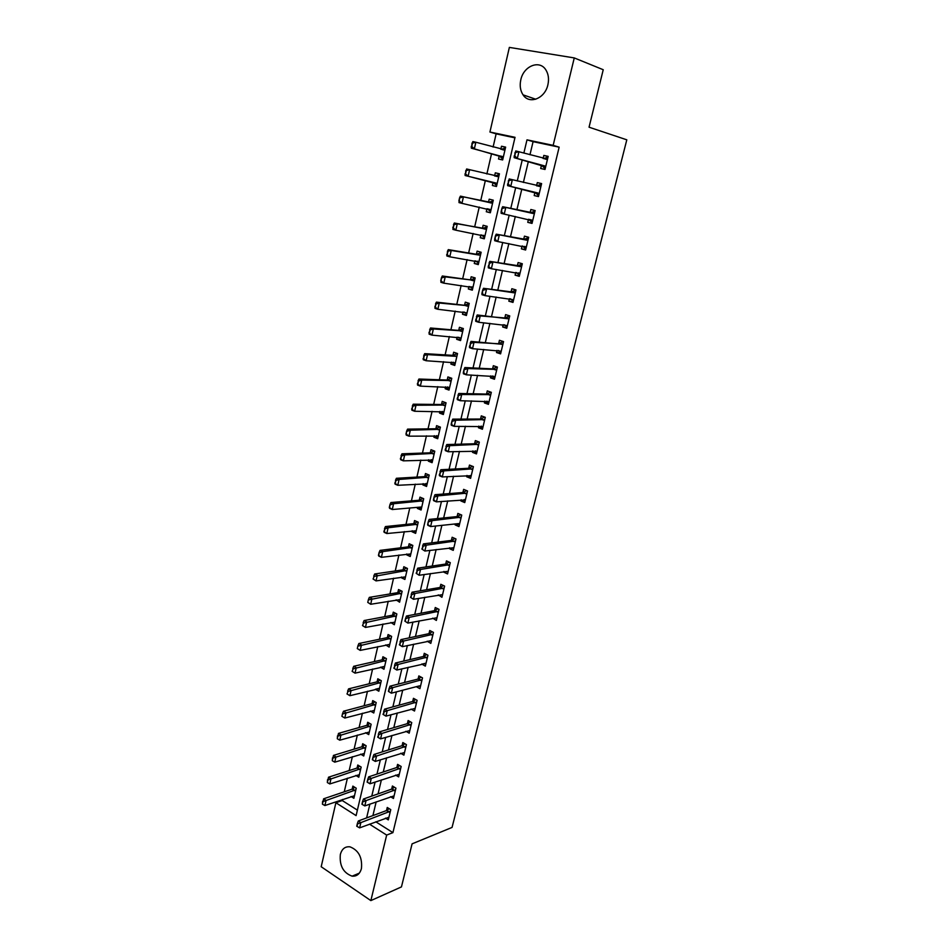 <?xml version="1.0" encoding="UTF-8"?>
<svg xmlns="http://www.w3.org/2000/svg" width="948" height="948" viewBox="0 0 948 948"><rect width="100%" height="100%" fill="white"/><g stroke="black" fill="none" stroke-linecap="round" stroke-linejoin="round"><path stroke-width="1.42" d="M547.908 84.716C545.053 98.556 529.28 104.79 523.047 94.847C520.31 90.664 519.563 85.675 520.796 79.869C523.509 65.993 539.649 59.428 545.906 69.974C548.465 74.145 549.141 79.051 547.908 84.716M361.437 868.534C359.885 873.985 356.768 876.521 352.111 876.153C343.295 872.918 339.36 865.69 340.344 854.48C341.908 848.863 345.119 846.327 349.978 846.837C358.628 850.238 362.444 857.466 361.437 868.534M574.263 57.923L603.236 69.725L589.052 127.198L626.806 139.818L452.054 827.426L412.084 843.85L401.454 886.901L370.858 900.6L321.194 866.733L335.888 802.743L356.104 815.612L515.037 137.318L489.926 132.033L509.36 47.4L574.263 57.923L553.158 145.352L526.993 139.842L523.877 153.031M342.489 799.46L342.24 800.539L335.888 802.743M514.918 137.827L496.136 133.858L493.09 147.07M491.55 153.695L486.869 174.005M485.376 180.452L480.719 200.621M479.238 207.067L474.652 226.928M473.147 233.445L468.632 252.998M467.115 259.574L462.671 278.819M461.143 285.455L456.77 304.403M455.218 311.098L450.916 329.762M449.352 336.504L445.122 354.872M443.546 361.674L439.374 379.769M437.786 386.618L433.674 404.429M432.087 411.337L428.034 428.863M426.434 435.831L422.453 453.085M420.829 460.1L416.907 477.081M415.271 484.144L411.42 500.864M409.773 507.986L405.981 524.445M404.322 531.603L400.577 547.802M398.918 555.018L395.233 570.969M393.562 578.221L389.936 593.922M388.253 601.222L384.687 616.686M382.992 624.021L379.473 639.236M377.778 646.619L374.318 661.597M372.6 669.027L369.199 683.769M367.48 691.234L364.127 705.75M362.397 713.251L359.091 727.543M357.349 735.079L354.102 749.145M352.36 756.729L349.16 770.57M347.406 778.19L344.254 791.817M496.136 133.858L489.926 132.033M342.24 800.539L357.396 810.125M351.033 796.51L353.888 798.299L356.235 788.215L352.857 786.117L352.158 789.139M355.832 775.428L358.794 777.241L361.164 767.074L357.763 765.012L357.064 768.034L328.529 777.194L330.994 778.735L329.809 783.949L359.399 774.658M360.655 754.158L363.748 756.006L366.129 745.756L362.705 743.73L362.006 746.751M365.501 732.709L368.736 734.593L371.142 724.248L367.694 722.258L366.995 725.291M370.384 711.071L373.773 713.003L376.202 702.563L372.718 700.608L372.019 703.653M378.619 688.449L375.361 689.279L378.844 691.222L381.297 680.7L377.79 678.78L377.091 681.825L348.58 688.864L351.127 690.298L349.895 695.69L379.449 688.627M380.492 667.179L383.964 669.252L386.44 658.635L382.909 656.763L382.198 659.808M385.658 644.924L389.13 647.093L391.619 636.381L388.076 634.544L387.365 637.601M390.872 622.492L394.332 624.744L396.856 613.949L393.278 612.135L392.567 615.205M396.134 599.847L399.594 602.193L402.13 591.303L398.527 589.538L397.805 592.63L369.353 597.37L371.971 598.686L370.704 604.267L400.198 599.598M401.431 577.012L401.277 577.711L404.891 579.453L407.45 568.468L403.824 566.738L403.101 569.819L374.661 573.978L377.304 575.27L376.024 580.899L405.495 576.846M406.787 553.976L406.597 554.805L410.235 556.512L412.818 545.42L409.157 543.749L408.398 546.83L380.029 550.385L382.684 551.629L381.392 557.329L410.839 553.905M412.179 530.738L411.953 531.71L415.627 533.369L418.234 522.182L414.549 520.547L413.838 523.628M417.63 507.287L417.369 508.401L421.078 510.012L423.697 498.731L419.988 497.131L419.265 500.224L390.884 502.535L393.586 503.732L392.271 509.526L420.865 507.05M423.128 483.634L422.832 484.878L426.564 486.454L429.219 475.078L425.474 473.526L424.751 476.619M428.674 459.756L428.342 461.155L432.098 462.683L434.776 451.201L431.008 449.696L430.285 452.8M434.267 435.677L433.9 437.218L437.692 438.711L440.393 427.121L436.59 425.652L435.867 428.769L407.557 429.124L410.318 430.202L408.967 436.163L438.296 436.092M439.908 411.373L439.517 413.067L443.332 414.513L446.058 402.817L442.23 401.395L441.507 404.512M445.607 386.843L445.181 388.704L449.02 390.09L451.769 378.288L447.906 376.925L447.183 380.041L418.921 379.034L421.73 380.053L420.355 386.12L449.636 387.471M451.355 362.1L450.893 364.103L454.767 365.454L457.54 353.545L453.654 352.218L452.919 355.346L424.692 353.64L427.524 354.611L426.126 360.738L455.372 362.835M457.161 337.121L456.652 339.289L460.562 340.581L463.359 328.565L459.436 327.297L458.714 330.425M463.015 311.916L462.47 314.25L466.404 315.494L469.236 303.372L465.278 302.139L464.556 305.28M468.916 286.474L468.336 288.974L472.305 290.171L475.161 277.93L471.18 276.757L470.445 279.897M474.889 260.807L474.261 263.461L478.266 264.611L481.146 252.251L477.128 251.137L476.394 254.277L448.297 249.632L451.224 250.462L449.779 256.813L478.882 261.992M480.909 234.891L480.245 237.723L484.274 238.813L487.189 226.335L483.136 225.269L482.402 228.432M486.976 208.726L486.288 211.736L490.341 212.767L493.28 200.182L489.204 199.175L488.469 202.327M493.114 182.336L492.379 185.5L496.468 186.483L499.43 173.78L495.318 172.82L494.595 175.949M499.276 155.804L498.529 159.027L502.653 159.951L505.639 147.13L501.504 146.229L500.805 149.227M375.787 821.786L392.922 832.628L559.154 147.165L533.084 141.655L529.968 154.761M528.344 161.587L523.379 182.478M521.815 189.102L516.885 209.828M515.309 216.464L510.451 236.87M508.863 243.577L504.087 263.651M502.476 270.429L497.783 290.183M496.16 297.02L491.538 316.454M489.903 323.363L485.352 342.477M483.693 349.445L479.226 368.251M477.555 375.289L473.159 393.787M471.476 400.886L467.151 419.075M465.444 426.245L461.19 444.138M459.472 451.366L455.289 468.976M453.559 476.252L449.447 493.564M447.705 500.911L443.652 517.94M441.898 525.334L437.917 542.09M436.139 549.544L432.229 566.027M430.439 573.528L426.588 589.739M424.799 597.287L421.007 613.238M419.194 620.833L415.461 636.535M413.648 644.178L409.974 659.607M408.15 667.309L404.547 682.489M402.699 690.227L399.155 705.158M397.307 712.943L393.811 727.637M391.951 735.47L388.514 749.915M386.642 757.784L383.265 771.992M381.392 779.908L378.062 793.879M376.178 801.842L372.908 815.588M385.481 818.124L388.289 819.89L390.766 809.639L387.246 807.459L386.5 810.552L389.19 808.668M390.529 796.699L393.444 798.489L395.944 788.155L392.401 786.01L391.654 789.115L394.392 787.219M395.6 775.085L398.646 776.91L401.158 766.482L397.591 764.372L396.845 767.477L399.641 765.581M400.72 753.281L403.895 755.141L406.431 744.618L402.829 742.545L402.082 745.661L404.95 743.765M405.863 731.275L409.192 733.171L411.74 722.566L408.126 720.527L407.367 723.644L410.294 721.748M411.041 709.092L414.525 711.024L417.108 700.323L413.458 698.32L412.7 701.449L415.698 699.553M420.545 686.02L416.243 686.696L419.905 688.675L422.512 677.879L418.838 675.912L418.08 679.052L421.149 677.156M421.682 664.05L425.344 666.136L427.963 655.234L424.266 653.314L423.507 656.454L426.647 654.558M427.169 641.215L430.819 643.384L433.473 632.399L429.74 630.515L428.982 633.655L432.205 631.759M432.703 618.167L436.353 620.442L439.019 609.351L435.262 607.514L434.504 610.666L437.81 608.758M438.284 594.906L441.934 597.287L444.624 586.101L440.832 584.3L440.085 587.452L443.474 585.556M443.925 571.443L443.759 572.154L447.563 573.931L450.276 562.638L446.461 560.884L445.702 564.048L449.174 562.164M449.613 547.766L449.399 548.631L453.239 550.361L455.988 538.974L452.137 537.255L451.378 540.419L454.969 538.523M455.348 523.877L455.111 524.884L458.974 526.578L461.735 515.084L457.86 513.413L457.102 516.589L460.799 514.681M461.143 499.774L460.858 500.935L464.757 502.582L467.542 490.981L463.643 489.358L462.873 492.533L466.665 490.614M466.985 475.446L466.665 476.761L470.587 478.361L473.408 466.653L469.473 465.077L468.703 468.265L472.554 466.345M472.874 450.893L472.519 452.362L476.477 453.914L479.321 442.112L475.351 440.583L474.593 443.759L478.515 441.792M478.835 426.102L478.432 427.749L482.425 429.254L485.293 417.333L481.288 415.852L480.529 419.04L484.499 417.037M484.831 401.099L484.404 402.9L488.421 404.358L491.325 392.33L487.284 390.896L486.514 394.084L490.365 392.389M490.898 375.846L490.424 377.825L494.477 379.236L497.404 367.089L493.339 365.703L492.569 368.902L496.408 367.291M497.025 350.369L496.503 352.514L500.591 353.865L503.542 341.612L499.442 340.285L498.672 343.484L502.511 341.944M503.198 324.643L502.641 326.965L506.753 328.269L509.74 315.897L505.604 314.618L504.834 317.829L508.673 316.371M509.431 298.667L508.827 301.18L512.986 302.424L515.996 289.934L511.825 288.713L511.055 291.925L514.883 290.55M515.724 272.455L515.084 275.145L519.267 276.342L522.312 263.734L518.106 262.56L517.335 265.784L521.163 264.492M522.087 245.994L521.4 248.862L525.619 250.011L528.688 237.273L524.445 236.159L523.675 239.382L527.491 238.173M528.498 219.272L527.763 222.33L532.018 223.42L535.122 210.563L530.844 209.508L530.074 212.731L533.89 211.617M537.895 195.004L534.968 192.314L534.198 195.549L538.488 196.58L541.616 183.592L537.315 182.597L536.544 185.784M544.389 168.021L541.486 165.201L540.692 168.495L545.017 169.467L548.181 156.373L543.832 155.425L543.097 158.482M559.154 147.165L553.158 145.352M392.922 832.628L386.666 835.081L370.858 900.6M369.495 824.144L386.666 835.081M522.241 159.916L517.276 180.938M515.7 187.609L510.759 208.477M509.183 215.16L504.324 235.708M502.724 242.451L497.937 262.667M496.325 269.481L491.633 289.365M489.998 296.25L485.376 315.814M483.729 322.77L479.178 342.003M477.519 349.03L473.04 367.942M471.369 375.029L466.961 393.645M465.267 400.791L460.941 419.099M459.235 426.304L454.981 444.316M453.263 451.58L449.068 469.296M447.338 476.631L443.214 494.05M441.472 501.433L437.419 518.568M435.653 526.01L431.672 542.872M429.894 550.361L425.972 566.94M424.194 574.488L420.331 590.794M418.53 598.389L414.738 614.434M412.937 622.078L409.204 637.862M407.379 645.552L403.706 661.076M401.881 668.814L398.267 684.089M396.43 691.862L392.875 706.888M391.026 714.709L387.531 729.486M385.67 737.354L382.234 751.883M380.361 759.798L376.984 774.089M375.1 782.041L371.77 796.095M369.886 804.094L366.615 817.911M533.084 141.655L526.993 139.842M505.58 147.39L501.504 146.229M499.418 173.863L495.318 172.82M496.468 186.483L492.379 185.5M490.389 212.601L486.288 211.736M484.357 238.469L480.245 237.723M478.385 264.101L474.261 263.461M472.459 289.507L468.336 288.974M466.594 314.665L462.47 314.25M460.787 339.609L456.652 339.289M455.028 364.316L450.893 364.103M449.316 388.81L445.181 388.704M443.664 413.079L439.517 413.067M438.059 437.135L433.9 437.218M432.501 460.977L428.342 461.155M426.991 484.606L422.832 484.878M421.54 508.021L417.369 508.401M416.125 531.247L411.953 531.71M410.768 554.26L406.597 554.805M405.448 577.071L401.277 577.711M400.175 599.681L396.003 600.416M394.878 622.125L390.766 622.919M389.415 644.403L385.587 645.233M383.999 666.515L380.444 667.356M425.308 663.316L421.647 664.192M431.056 640.623L427.11 641.488M436.838 617.74L432.608 618.582M442.562 594.692L438.154 595.474M448.155 571.478L443.759 572.154M453.796 548.051L449.399 548.631M459.496 524.41L455.111 524.884M465.243 500.556L460.858 500.935M471.038 476.489L466.665 476.761M476.891 452.208L472.519 452.362M482.793 427.702L478.432 427.749M488.753 402.959L484.404 402.9M494.773 378.003L490.424 377.825M500.84 352.798L496.503 352.514M506.967 327.368L502.641 326.965M513.152 301.701L508.827 301.18M519.397 275.797L515.084 275.145M525.702 249.632L521.4 248.862M532.065 223.23L527.763 222.33M538.488 196.58L534.198 195.549M541.592 183.687L537.315 182.597M548.11 156.645L543.832 155.425M389.024 812.14L386.5 810.564L358.308 820.98L360.868 822.615L390.386 811.215M357.159 826.514L357.349 823.611L356.732 826.241L359.624 827.865L388.929 817.247M357.775 823.883L360.868 822.615L359.624 827.865M358.308 820.98L357.349 823.611M354.825 787.338L352.111 789.151L323.624 798.809L326.076 800.373L324.903 805.539L354.493 795.716M322.616 801.333L322.439 804.188L323.624 798.809M355.867 789.814L323.031 801.593M324.903 805.539L322.439 804.188M394.19 790.656L391.643 789.115L363.475 799.01L366.046 800.622L395.553 789.755M362.326 804.532L362.515 801.605L361.899 804.26L364.802 805.919L394.084 795.846M362.954 801.878L366.046 800.622L364.802 805.919M363.475 799.01L362.515 801.605M399.404 769.006L396.845 767.477L368.677 776.85L371.272 778.427L400.767 768.117M367.54 782.349L367.741 779.41L367.113 782.088L370.016 783.771L399.286 774.267M368.168 779.683L371.272 778.427L370.016 783.771M368.677 776.85L367.741 779.41M404.666 747.154L402.082 745.661L373.939 754.49L376.546 756.042L406.028 746.289M372.801 759.976L373.002 757.014L372.363 759.715L375.278 761.434L404.535 752.487M373.429 757.274L376.546 756.042L375.278 761.434M373.939 754.49L373.002 757.014M327.534 779.694L327.356 782.562L328.529 777.194M360.785 768.71L327.949 779.955M359.778 766.233L357.017 768.046L359.47 769.539M329.809 783.949L327.356 782.562M364.779 744.95L361.958 746.763L333.483 755.402L335.959 756.919L334.762 762.168L364.34 753.423M332.487 757.867L332.298 760.758L333.483 755.402M365.75 747.415L332.902 758.127M334.762 762.168L332.298 760.758M369.827 723.49L366.947 725.303L338.472 733.408L340.972 734.901L339.763 740.198L369.341 732.01M337.488 735.849L337.298 738.753L338.472 733.408M370.751 725.955L337.903 736.098M339.763 740.198L337.298 738.753M409.974 725.125L407.367 723.644L379.236 731.927L381.866 733.444L411.325 724.272M378.11 737.402L378.75 734.676L377.671 737.141L380.586 738.883L377.671 737.141M409.82 730.529L380.586 738.883L381.866 733.444L378.75 734.676M379.236 731.927L378.311 734.427M374.922 701.852L371.971 703.665L343.508 711.237L346.032 712.695L344.811 718.039L374.365 710.408M342.335 716.558L344.811 718.039L341.92 716.321L342.524 713.643L341.92 716.321M375.799 704.293L342.939 713.891M342.524 713.643L343.508 711.237M415.331 702.895L412.7 701.449L384.592 709.151L387.246 710.656L416.682 702.065M383.454 714.626L384.106 711.877L383.016 714.365L385.943 716.143L383.016 714.365M415.165 708.369L385.943 716.143L387.246 710.656L384.106 711.877M384.592 709.151L383.667 711.628M347.418 694.173L349.895 695.69L346.992 693.936L348.034 691.471L346.992 693.936M380.883 682.465L348.034 691.471M380.065 680.024L377.043 681.837L379.567 683.224M347.608 691.234L348.58 688.864M420.722 680.463L418.08 679.052L389.984 686.186L392.662 687.655L422.085 679.669M388.858 691.637L389.071 688.615L388.419 691.388L391.358 693.189L388.419 691.388M419.502 685.854L391.358 693.189L392.662 687.655L389.51 688.864M389.984 686.186L389.071 688.615M385.244 658.007L382.163 659.82L353.711 666.29L356.27 667.7L355.026 673.139L384.568 666.657M352.549 671.587L355.026 673.139L352.123 671.35L353.166 668.861L352.123 671.35M386.014 660.436L353.166 668.861M352.739 668.636L353.711 666.29M426.173 657.841L423.507 656.454L395.435 663.008L398.124 664.441L427.524 657.059M394.309 668.447L394.972 665.65L393.858 668.198L396.809 670.035L393.858 668.198M425.984 663.481L396.809 670.035L398.124 664.441L394.972 665.65M395.435 663.008L394.522 665.401M390.481 635.8L387.317 637.613L358.877 643.514L361.461 644.901L360.204 650.387L389.735 644.498M357.716 648.799L360.204 650.387L357.289 648.574L357.917 645.825L357.289 648.574M391.192 638.229L358.344 646.062M357.917 645.825L358.877 643.514M431.66 635.018L428.982 633.655L400.933 639.616L403.647 641.026L433.023 634.259M399.807 645.043L400.471 642.211L399.357 644.806L402.319 646.666L399.357 644.806M431.459 640.73L402.319 646.666L403.647 641.026L400.471 642.211M400.933 639.616L400.02 641.986M395.766 613.392L392.519 615.205L364.091 620.549L366.698 621.888L365.43 627.434L394.937 622.137M362.942 625.822L365.43 627.434L362.503 625.585L363.57 623.049L362.503 625.585M396.418 615.821L363.57 623.049M363.131 622.824L364.091 620.549M437.253 611.661L434.504 610.666L406.479 616.01L409.216 617.385L438.569 611.259M405.365 621.414L405.578 618.345L404.903 621.189L407.877 623.085L404.903 621.189M436.992 617.788L407.877 623.085L409.216 617.385L406.028 618.57M406.479 616.01L405.578 618.345M368.203 602.62L370.704 604.267L367.765 602.407L368.405 599.598L367.765 602.407M401.679 593.211L368.843 599.823M401.111 590.805L397.781 592.607L400.376 593.886L397.769 592.619M368.405 599.598L369.353 597.37M442.846 588.435L440.073 587.464L412.072 592.192L414.833 593.543L444.162 588.044M440.073 587.464L442.846 588.744M410.97 597.584L411.645 594.704L410.508 597.359L413.482 599.278L410.508 597.359M442.574 594.633L413.482 599.278L414.833 593.543L411.645 594.704M412.072 592.192L411.183 594.479M373.524 579.216L376.024 580.899L373.074 579.003L374.164 576.396L373.074 579.003M407 570.412L374.164 576.396M406.491 568.006L403.066 569.819L405.673 571.063M373.713 576.183L374.661 573.978M448.451 565.316L445.702 564.048L417.724 568.16L420.509 569.464L449.802 564.629M416.622 573.528L417.298 570.625L416.16 573.303L419.135 575.258L416.16 573.303M448.203 571.277L419.135 575.258L420.509 569.464L417.298 570.625M417.724 568.16L416.836 570.4M378.88 555.599L381.392 557.329L378.738 556.061L379.082 552.542L378.442 555.398M412.356 547.411L382.684 551.629L379.532 552.755M411.93 545.017L408.481 546.818L411.112 548.027M379.082 552.542L380.029 550.385M454.139 541.663L451.366 540.419L423.424 543.891L426.233 545.171L455.49 541M422.322 549.248L423.021 546.321L421.86 549.034L424.846 551.025L421.86 549.034M453.879 547.707L424.846 551.025L426.233 545.171L423.021 546.321M423.424 543.891L422.547 546.107M417.428 521.827L413.897 523.616L385.433 526.567L388.111 527.787L386.808 533.534L416.243 530.761M384.296 531.769L386.808 533.534L384.13 532.302L384.947 528.901L383.845 531.567M417.76 524.208L388.111 527.787L384.947 528.901M384.497 528.7L385.433 526.567M458.773 523.569L430.617 526.555L427.797 525.299L428.306 521.578L427.619 524.528M459.887 517.798L457.09 516.589L429.183 519.409L432.004 520.653L461.238 517.146M428.78 521.779L432.004 520.653L430.617 526.555L428.081 524.742M429.183 519.409L428.306 521.578M389.746 507.725L392.271 509.526L389.569 508.329L389.96 504.62L389.296 507.524M423.223 500.805L393.586 503.732L390.41 504.822M422.962 498.411L419.229 500.236L421.896 501.385M389.96 504.62L390.884 502.535M465.361 500.034L464.224 499.513M465.681 493.707L462.873 492.533L434.99 494.69L437.834 495.899L467.044 493.09M433.9 499.999L434.125 496.811L433.426 499.797L436.436 501.859L433.591 500.639L433.426 499.797M465.397 499.916L436.436 501.859L437.834 495.899L434.599 497.013M434.99 494.69L434.125 496.811M426.031 483.444L427.145 483.954M428.532 474.794L424.704 476.619L396.394 478.29L399.108 479.451L397.781 485.293L427.169 483.847M395.257 483.456L397.781 485.293L395.067 484.132L395.92 480.529L394.806 483.267M428.721 477.176L399.108 479.451L395.92 480.529M395.47 480.34L396.394 478.29M471.18 475.932L470.338 475.541M471.571 469.142L468.703 468.265L440.856 469.734L443.723 470.907L472.886 468.81M439.765 475.031L440.476 472.021L439.291 474.829L442.301 476.927L439.445 475.742L439.291 474.829M471.227 475.706L442.301 476.927L443.723 470.907L440.476 472.021M440.856 469.734L440.002 471.82M431.34 459.65L432.655 460.301M434.16 450.952L430.238 452.8L401.952 453.819L404.689 454.933L403.35 460.846L432.715 460.076M400.814 458.962L403.35 460.846L400.613 459.709L401.49 456.012L400.364 458.773M434.279 453.357L404.689 454.933L401.49 456.012M401.028 455.822L401.952 453.819M477.034 451.592L476.204 451.201M477.472 444.624L474.581 443.759L446.769 444.553L449.66 445.69L478.799 444.304M445.69 449.826L446.413 446.781L445.216 449.636L448.238 451.758L445.347 450.62L445.216 449.636M477.117 451.26L448.238 451.758L449.66 445.69L446.413 446.781M476.18 451.26L475.469 450.798M446.769 444.553L445.927 446.591M436.696 435.63L438.225 436.424M406.431 434.243L408.967 436.163L406.206 435.061L406.645 431.079L405.969 434.066M439.884 429.314L410.318 430.202L407.107 431.269M439.813 426.896L435.819 428.769L438.557 429.823M406.645 431.079L407.557 429.124M482.959 427.05L482.117 426.647M483.397 420.106L480.518 419.04L452.741 419.123L455.668 420.225L484.76 419.573M451.675 424.384L451.912 421.125L451.189 424.194L454.222 426.363L451.307 425.249L451.189 424.194M483.065 426.588L454.222 426.363L455.668 420.225L452.397 421.315M482.094 426.719L481.181 426.079M452.741 419.123L451.912 421.125M442.112 411.385L443.842 412.344M445.489 402.604L441.46 404.512L413.209 404.192L416.006 405.246L414.632 411.254L443.937 411.894M412.096 409.299L414.632 411.254L411.847 410.2L412.783 406.289L411.633 409.121M445.536 405.045L416.006 405.246L412.783 406.289M412.309 406.111L413.209 404.192M488.919 402.272L488.078 401.857M489.441 394.901L486.514 394.084L458.773 393.456L461.723 394.522L490.768 394.617M457.706 398.693L458.441 395.589L457.22 398.516L460.266 400.708L457.327 399.641L457.22 398.516M489.061 401.703L460.266 400.708L461.723 394.522L458.441 395.589M488.054 401.952L486.94 401.123M458.773 393.456L457.955 395.411M447.575 386.903L449.494 388.04M417.807 384.118L420.355 386.12L417.547 385.089L418.506 381.084L417.345 383.952M451.236 380.563L421.73 380.053L418.506 381.084M451.177 378.074L447.148 380.041L449.921 381.037M418.032 380.918L418.921 379.034M494.951 377.257L494.109 376.83M495.484 369.91L492.557 368.902L464.864 367.54L467.838 368.571L496.835 369.424M463.809 372.754L464.046 369.459L463.311 372.588L466.357 374.827L463.406 373.785L463.311 372.588M495.117 376.569L466.357 374.827L467.838 368.571L464.544 369.625M494.074 376.96L492.759 375.929M464.864 367.54L464.046 369.459M453.097 362.195L455.218 363.522M456.817 353.77L452.883 355.346L455.68 356.306L427.524 354.611L423.803 355.476L423.578 358.7L424.277 355.642M423.578 358.7L426.126 360.738L423.306 359.754L423.116 358.534M456.995 355.867L455.68 356.306M423.803 355.476L424.692 353.64M501.03 352.016L500.189 351.589M503.53 341.647L502.594 341.564L503.483 341.861M501.634 344.254L471.014 341.387L474 342.37L502.973 343.994M469.959 346.565L470.706 343.413L469.461 346.399L472.519 348.686L469.533 347.679L469.461 346.399M501.231 351.21L472.519 348.686L474 342.37L470.706 343.413M500.153 351.732L498.624 350.476M471.014 341.387L470.208 343.247M463.335 328.66L462.671 328.601L463.299 328.814M458.666 337.239L460.977 338.768M462.6 328.92L458.666 330.425L430.511 327.996L433.366 328.944L431.956 335.13L461.166 337.974M429.408 333.044L431.956 335.13L429.112 334.17L430.108 329.951L428.934 332.89M462.814 330.935L433.366 328.944L430.108 329.951M429.634 329.797L430.511 327.996M507.168 326.539L506.327 326.1M509.692 316.111L508.756 316.004L509.645 316.288M507.808 318.753L477.223 314.961L480.233 315.909L509.147 318.327M508.175 318.706L505.225 317.77L508.175 318.706M476.18 320.128L476.927 316.94L475.671 319.974L478.74 322.284L475.73 321.325L475.671 319.974M507.393 325.614L478.74 322.284L480.233 315.909L476.927 316.94M506.291 326.266L504.561 324.773M477.223 314.961L476.417 316.786M469.177 303.621L468.513 303.55L469.142 303.751M464.283 312.058L466.807 313.8M468.442 303.858L464.508 305.28L436.388 302.128L439.268 303.028L437.846 309.273L467.02 312.876M435.286 307.152L437.846 309.273L434.966 308.361L435.997 304.024L434.812 306.998M468.668 305.777L439.268 303.028L435.997 304.024M435.523 303.87L436.388 302.128M513.366 300.824L512.524 300.374M515.902 290.337L514.965 290.207L515.866 290.467M514.053 292.814L483.492 288.299L515.392 292.411M482.449 293.43L482.698 290.064L481.94 293.288L485.021 295.634L481.987 294.721L481.94 293.288M513.626 299.769L485.021 295.634L486.537 289.199L483.207 290.218M512.477 300.552L510.557 298.81M483.492 288.299L482.698 290.064M475.067 278.357L474.403 278.262L475.043 278.451M469.959 286.616L472.673 288.595M474.332 278.546L470.409 279.897L442.313 275.998L445.216 276.863L443.783 283.168L472.922 287.552M441.223 280.999L443.783 283.168L440.891 282.291L441.46 277.705L440.737 280.857M474.593 280.383L445.216 276.863L441.946 277.847M441.46 277.705L442.313 275.998M519.623 274.873L518.769 274.399M522.17 264.314L521.234 264.16L522.147 264.409M520.357 266.625L489.82 261.364L521.696 266.258M488.789 266.483L489.547 263.224L488.279 266.329L491.36 268.722L488.291 267.846L488.279 266.329M519.907 273.688L491.36 268.722L492.889 262.229L489.547 263.224M518.722 274.612L516.613 272.597M489.82 261.364L489.038 263.082M481.003 252.855L480.34 252.749L480.991 252.926M475.695 260.937L478.598 263.165M480.281 253.021L476.358 254.277L479.238 255.083L451.224 250.462L447.456 251.279L447.219 254.609L447.942 251.421M447.219 254.609L449.779 256.813L446.864 255.984L446.733 254.467M480.565 254.751L479.238 255.083M447.456 251.279L448.297 249.632M525.939 248.66L525.085 248.186M528.498 238.043L527.574 237.865L528.486 238.114M526.721 240.188L496.219 234.168L528.06 239.856M495.188 239.252L495.437 235.827L494.666 239.121L497.759 241.55L494.678 240.709L494.666 239.121M526.259 247.345L497.759 241.55L499.3 234.986L495.958 235.969M525.026 248.412L522.727 246.113M496.219 234.168L495.437 235.827M486.999 227.117L486.348 226.987L486.999 227.165M481.489 234.997L484.582 237.498M486.288 227.247L482.354 228.421L454.353 223.005L457.291 223.787L455.834 230.21L484.89 236.182M453.263 227.958L455.834 230.21L452.895 229.416L453.997 224.747L452.777 227.828M486.597 228.883L457.291 223.787L453.997 224.747M453.5 224.617L454.353 223.005M532.314 222.211L531.461 221.714M534.885 211.534L533.961 211.333L534.885 211.558M533.143 213.501L502.665 206.7L534.482 213.193M501.646 211.76L501.907 208.311L501.125 211.629L504.229 214.106L501.113 213.312L501.125 211.629M532.658 220.766L504.229 214.106L505.782 207.482L502.428 208.442M531.401 221.974L528.901 219.355M502.665 206.7L501.907 208.311M493.055 201.142L492.403 200.988L493.055 201.154M487.331 208.797L490.626 211.582M492.344 201.237L488.421 202.327L460.455 196.129L463.43 196.864L461.949 203.358L490.957 210.148M459.377 201.047L461.949 203.358L458.986 202.599L459.614 197.682L458.879 200.929M492.676 202.777L463.43 196.864L460.112 197.812M459.614 197.682L460.455 196.129M541.344 184.742L540.348 184.801M536.793 185.844L540.419 184.528M508.436 180.523L508.175 183.995L509.183 178.959L540.976 186.27M539.128 193.913L507.618 185.642L507.654 183.876M538.061 193.048L507.618 185.642M508.958 180.641L512.335 179.693L510.759 186.389L508.175 183.995M498.458 174.977L499.169 174.906M465.788 170.486L465.539 173.887L466.617 168.981L469.616 169.68L468.122 176.233L465.124 175.522L493.067 182.324L496.112 185.038M465.539 173.887L468.122 176.233L497.084 183.865M498.814 176.423L469.616 169.68L466.286 170.604M498.518 174.752L494.939 175.972L497.901 176.672M465.041 173.768L465.124 175.522M547.861 157.676L546.866 157.724M543.607 158.624L546.925 157.475M515.025 152.45L514.764 155.958L515.771 150.945L547.517 159.098M545.657 166.812L514.183 157.688L514.231 155.839M544.602 165.9L514.183 157.688M515.558 152.569L518.935 151.633L517.347 158.399L514.764 155.958M504.632 148.469L505.343 148.409M502.867 159.063L502.203 158.885L502.867 159.039M472.021 143.03L471.772 146.454L472.839 141.572L475.86 142.236L474.356 148.848L471.334 148.184L499.229 155.792L502.262 158.636M471.772 146.454L474.356 148.848L503.269 157.332M505.023 149.82L475.86 142.236L472.519 143.148M504.68 148.267L501.255 149.357M471.263 146.347L471.334 148.184M389.427 811.915L386.891 810.339M352.111 789.151L354.54 790.668M352.514 788.937L354.943 790.454M394.593 790.442L392.045 788.902M399.807 768.792L397.236 767.276M405.069 746.953L402.485 745.46M357.42 767.844L359.861 769.338M361.958 746.763L364.423 748.233M362.361 746.574L364.826 748.031M366.947 725.303L369.424 726.749M367.35 725.113L369.827 726.559M410.366 724.924L407.77 723.454M371.971 703.665L374.472 705.075M372.374 703.475L374.875 704.885M415.722 702.705L413.103 701.259M377.446 681.659L379.958 683.046M421.125 680.285L418.471 678.875M382.163 659.82L384.698 661.171M382.554 659.642L385.089 661.005M426.564 657.663L423.898 656.277M387.317 637.613L389.877 638.94M387.72 637.447L390.268 638.774M432.063 634.852L429.373 633.489M392.519 615.205L395.091 616.508M392.922 615.051L395.494 616.354M437.609 611.827L434.895 610.5M398.172 592.464L400.755 593.744M443.202 588.601L440.476 587.31M403.457 569.677L406.076 570.921M448.842 565.174L446.093 563.906M408.398 546.83L411.029 548.039M408.801 546.7L411.432 547.908M454.53 541.521L451.769 540.289M413.79 523.628L416.445 524.813M414.193 523.509L416.847 524.694M460.278 517.667L457.493 516.459M419.62 500.117L422.298 501.267M466.084 493.588L463.264 492.415M424.704 476.619L427.406 477.745M425.107 476.512L427.797 477.638M471.926 469.284L469.094 468.146M430.238 452.8L432.952 453.891M430.641 452.694L433.355 453.784M477.839 444.766L474.984 443.664M436.222 428.674L438.96 429.728M483.8 420.011L480.92 418.945M441.46 404.512L444.209 405.543M441.863 404.429L444.612 405.448M489.808 395.043L486.905 394.001M447.539 379.958L450.324 380.954M495.887 369.827L492.96 368.831M453.274 355.275L456.071 356.235M502.013 344.385L499.063 343.413M458.666 330.425L461.486 331.35M459.069 330.366L461.889 331.29M464.508 305.28L467.352 306.157M464.911 305.22L467.755 306.109M514.444 292.766L511.446 291.877M471.606 286.829L472.199 287.007M470.409 279.897L473.265 280.738M470.801 279.85L473.668 280.703M520.748 266.589L517.726 265.736M519.16 273.083L518.402 272.87M477.354 261.198L478.159 261.423M476.749 254.242L479.641 255.048M527.112 240.164L524.054 239.358M525.524 246.729L524.327 246.397M482.935 235.27L484.167 235.602M482.354 228.421L485.269 229.191M482.757 228.397L485.672 229.167M533.534 213.478L530.453 212.708M531.911 220.102L529.351 219.45M487.604 208.856L490.246 209.532M488.421 202.327L491.36 203.062M488.824 202.303L491.751 203.038M540.016 186.543L536.924 185.82M538.405 193.238L535.312 192.503M493.422 182.514L496.373 183.213M493.067 182.324L496.017 183.023M546.569 159.347L544.851 158.968M544.946 166.101L541.818 165.414M499.584 155.993L502.559 156.657M499.229 155.792L502.203 156.456M502.345 149.654L504.099 150.045M523.047 94.847L535.762 99.232M352.111 876.153L359.304 873.155M437.229 611.981L434.516 610.654M403.113 569.819L405.72 571.063M448.523 565.304L445.773 564.036M454.246 541.64L451.473 540.407M413.897 523.616L416.551 524.801M460.017 517.762L457.232 516.565M419.36 500.212L422.038 501.362M465.847 493.671L463.039 492.51M424.882 476.595L427.572 477.721M471.737 469.367L468.893 468.229M430.439 452.765L433.153 453.867M477.662 444.825L474.806 443.723M436.056 428.733L438.782 429.788M483.658 420.071L480.778 419.004M441.721 404.476L444.47 405.507M489.701 395.079L486.798 394.048M447.432 380.006L450.205 380.989M495.804 369.862L492.877 368.855M453.191 355.31L455.988 356.258M501.954 344.397L499.004 343.437M459.01 330.378L461.83 331.302M464.887 305.232L467.719 306.121"/></g></svg>
